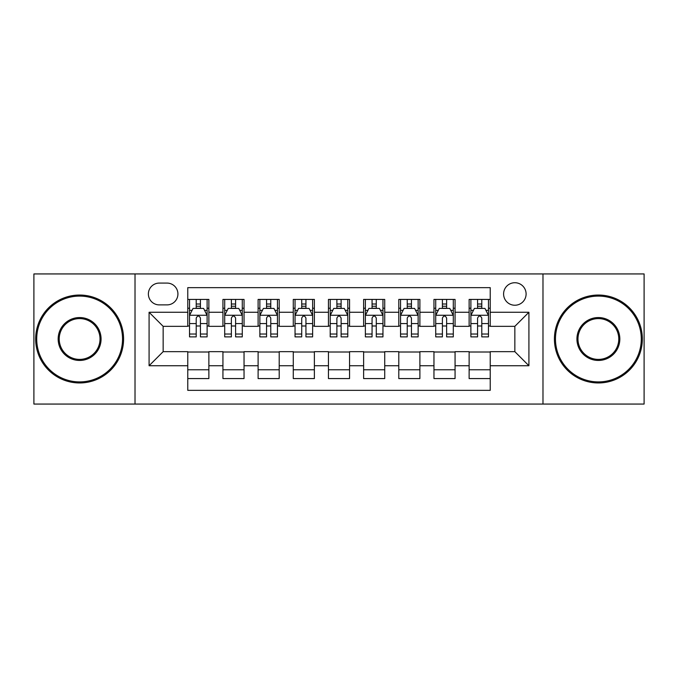 <?xml version="1.0" encoding="UTF-8"?>
<svg xmlns="http://www.w3.org/2000/svg" width="678" height="678" viewBox="0 0 678 678"><rect width="100%" height="100%" fill="white"/><g stroke="black" fill="none" stroke-linecap="round" stroke-linejoin="round"><path stroke-width="1.02" d="M514.848 282.726A11.255 11.255 0 0 0 503.593 293.981A11.255 11.255 0 0 0 514.848 305.236A11.255 11.255 0 0 0 526.103 293.981A11.255 11.255 0 0 0 514.848 282.726M542.985 404.063L644.1 404.063L644.1 273.937L542.985 273.937L542.985 404.063L135.015 404.063L135.015 273.937L33.9 273.937L33.9 404.063L135.015 404.063M490.228 299.43L469.125 299.43L469.125 312.27L455.065 312.27L455.065 326.338L469.125 326.338L469.125 312.27M455.065 312.27L455.065 299.43L433.962 299.43L433.962 312.27L419.894 312.27L419.894 326.338L433.962 326.338L433.962 312.27M419.894 312.27L419.894 299.43L398.791 299.43L398.791 312.27L384.723 312.27L384.723 326.338L398.791 326.338L398.791 312.27M384.723 312.27L384.723 299.43L363.62 299.43L363.62 312.27L349.551 312.27L349.551 326.338L363.62 326.338L363.62 312.27M349.551 312.27L349.551 299.43L328.449 299.43L328.449 312.27L314.38 312.27L314.38 326.338L328.449 326.338L328.449 312.27M314.38 312.27L314.38 299.43L293.277 299.43L293.277 312.27L279.209 312.27L279.209 326.338L293.277 326.338L293.277 312.27M279.209 312.27L279.209 299.43L258.106 299.43L258.106 312.27L244.038 312.27L244.038 326.338L258.106 326.338L258.106 312.27M244.038 312.27L244.038 299.43L222.935 299.43L222.935 326.338L208.875 326.338L208.875 299.43L187.772 299.43M187.772 378.57L208.875 378.57L208.875 351.662L222.935 351.662L222.935 378.57L244.038 378.57L244.038 351.662L258.106 351.662L258.106 365.73L244.038 365.73M258.106 365.73L258.106 378.57L279.209 378.57L279.209 351.662L293.277 351.662L293.277 365.73L279.209 365.73M293.277 365.73L293.277 378.57L314.38 378.57L314.38 351.662L328.449 351.662L328.449 365.73L314.38 365.73M328.449 365.73L328.449 378.57L349.551 378.57L349.551 351.662L363.62 351.662L363.62 365.73L349.551 365.73M363.62 365.73L363.62 378.57L384.723 378.57L384.723 351.662L398.791 351.662L398.791 365.73L384.723 365.73M398.791 365.73L398.791 378.57L419.894 378.57L419.894 351.662L433.962 351.662L433.962 365.73L419.894 365.73M433.962 365.73L433.962 378.57L455.065 378.57L455.065 351.662L469.125 351.662L469.125 365.73L455.065 365.73M159.279 304.888L167.017 304.888A10.899 10.899 0 0 0 177.924 293.981A10.899 10.899 0 0 0 167.017 283.082L159.279 283.082A10.899 10.899 0 0 0 148.38 293.981A10.899 10.899 0 0 0 159.279 304.888M542.985 273.937L135.015 273.937M490.228 312.27L490.228 287.65L187.772 287.65L187.772 326.338L163.152 326.338L163.152 351.662L187.772 351.662L187.772 390.35L490.228 390.35L490.228 351.662L514.848 351.662L514.848 326.338L490.228 326.338L490.228 312.27L528.916 312.27L528.916 365.73L490.228 365.73M187.772 365.73L149.084 365.73L149.084 312.27L187.772 312.27M469.125 365.73L469.125 378.57L490.228 378.57M187.772 308.227L189.526 308.227M196.213 308.227L200.434 308.227M207.112 308.227L208.875 308.227M187.772 325.991L189.526 325.991M196.213 325.991L200.434 325.991M207.112 325.991L208.875 325.991M187.772 352.009L208.875 352.009M187.772 369.773L208.875 369.773M222.935 325.991L224.698 325.991M231.376 325.991L235.597 325.991M242.283 325.991L244.038 325.991M222.935 308.227L224.698 308.227M231.376 308.227L235.597 308.227M242.283 308.227L244.038 308.227M222.935 352.009L244.038 352.009M222.935 369.773L244.038 369.773M258.106 352.009L279.209 352.009M258.106 369.773L279.209 369.773M258.106 308.227L259.869 308.227M266.547 308.227L270.768 308.227M277.455 308.227L279.209 308.227M258.106 325.991L259.869 325.991M266.547 325.991L270.768 325.991M277.455 325.991L279.209 325.991M293.277 352.009L314.38 352.009M293.277 369.773L314.38 369.773M293.277 308.227L295.04 308.227M301.718 308.227L305.939 308.227M312.626 308.227L314.38 308.227M293.277 325.991L295.04 325.991M301.718 325.991L305.939 325.991M312.626 325.991L314.38 325.991M328.449 352.009L349.551 352.009M328.449 369.773L349.551 369.773M328.449 308.227L330.211 308.227M336.89 308.227L341.11 308.227M347.789 308.227L349.551 308.227M328.449 325.991L330.211 325.991M336.89 325.991L341.11 325.991M347.789 325.991L349.551 325.991M363.62 352.009L384.723 352.009M363.62 369.773L384.723 369.773M363.62 308.227L365.374 308.227M372.061 308.227L376.282 308.227M382.96 308.227L384.723 308.227M363.62 325.991L365.374 325.991M372.061 325.991L376.282 325.991M382.96 325.991L384.723 325.991M398.791 352.009L419.894 352.009M398.791 369.773L419.894 369.773M398.791 308.227L400.545 308.227M407.232 308.227L411.453 308.227M418.131 308.227L419.894 308.227M398.791 325.991L400.545 325.991M407.232 325.991L411.453 325.991M418.131 325.991L419.894 325.991M433.962 352.009L455.065 352.009M433.962 369.773L455.065 369.773M433.962 308.227L435.717 308.227M442.403 308.227L446.624 308.227M453.302 308.227L455.065 308.227M433.962 325.991L435.717 325.991M442.403 325.991L446.624 325.991M453.302 325.991L455.065 325.991M469.125 352.009L490.228 352.009M469.125 369.773L490.228 369.773M469.125 308.227L470.888 308.227M477.566 308.227L481.787 308.227M488.474 308.227L490.228 308.227M469.125 325.991L470.888 325.991M477.566 325.991L481.787 325.991M488.474 325.991L490.228 325.991M163.152 326.338L149.084 312.27M163.152 351.662L149.084 365.73M528.916 312.27L514.848 326.338M528.916 365.73L514.848 351.662M200.434 304.007L196.213 304.007M207.112 334.025L200.434 334.025L200.434 336.89L207.112 336.89L207.112 315.44L203.595 308.405L193.044 308.405L189.526 315.44L189.526 336.89L196.213 336.89L196.213 334.025L189.526 334.025M189.526 315.44L189.526 299.43M207.112 315.44L207.112 299.43M196.213 308.405L196.213 299.43M200.434 299.43L200.434 308.405M200.434 334.025L200.434 318.075C199.027 315.363 197.62 315.363 196.213 318.075L196.213 334.025M79.623 296.091A42.909 42.909 0 0 0 36.714 339A42.909 42.909 0 0 0 79.623 381.909A42.909 42.909 0 0 0 122.532 339A42.909 42.909 0 0 0 79.623 296.091M79.623 382.96A43.96 43.96 0 0 1 35.654 339A43.96 43.96 0 0 1 79.623 295.04A43.96 43.96 0 0 1 123.582 339A43.96 43.96 0 0 1 79.623 382.96M79.623 317.55A21.45 21.45 0 0 1 101.073 339A21.45 21.45 0 0 1 79.623 360.45A21.45 21.45 0 0 1 58.164 339A21.45 21.45 0 0 1 79.623 317.55M79.623 359.399A20.399 20.399 0 0 0 100.022 339A20.399 20.399 0 0 0 79.623 318.601A20.399 20.399 0 0 0 59.223 339A20.399 20.399 0 0 0 79.623 359.399M598.377 296.091A42.909 42.909 0 0 0 555.468 339A42.909 42.909 0 0 0 598.377 381.909A42.909 42.909 0 0 0 641.286 339A42.909 42.909 0 0 0 598.377 296.091M598.377 382.96A43.96 43.96 0 0 1 554.418 339A43.96 43.96 0 0 1 598.377 295.04A43.96 43.96 0 0 1 642.346 339A43.96 43.96 0 0 1 598.377 382.96M598.377 317.55A21.45 21.45 0 0 1 619.836 339A21.45 21.45 0 0 1 598.377 360.45A21.45 21.45 0 0 1 576.927 339A21.45 21.45 0 0 1 598.377 317.55M598.377 359.399A20.399 20.399 0 0 0 618.777 339A20.399 20.399 0 0 0 598.377 318.601A20.399 20.399 0 0 0 577.978 339A20.399 20.399 0 0 0 598.377 359.399M235.597 304.007L231.376 304.007M242.283 334.025L235.597 334.025L235.597 336.89L242.283 336.89L242.283 315.44L238.766 308.405L228.215 308.405L224.698 315.44L224.698 336.89L231.376 336.89L231.376 334.025L224.698 334.025M224.698 315.44L224.698 299.43M242.283 315.44L242.283 299.43M231.376 308.405L231.376 299.43M235.597 299.43L235.597 308.405M235.597 334.025L235.597 318.075C234.198 315.363 232.791 315.363 231.376 318.075L231.376 334.025M270.768 304.007L266.547 304.007M277.455 334.025L270.768 334.025L270.768 336.89L277.455 336.89L277.455 315.44L273.937 308.405L263.386 308.405L259.869 315.44L259.869 336.89L266.547 336.89L266.547 334.025L259.869 334.025M259.869 315.44L259.869 299.43M277.455 315.44L277.455 299.43M266.547 308.405L266.547 299.43M270.768 299.43L270.768 308.405M270.768 334.025L270.768 318.075C269.369 315.363 267.963 315.363 266.547 318.075L266.547 334.025M305.939 304.007L301.718 304.007M312.626 334.025L305.939 334.025L305.939 336.89L312.626 336.89L312.626 315.44L309.109 308.405L298.557 308.405L295.04 315.44L295.04 336.89L301.718 336.89L301.718 334.025L295.04 334.025M295.04 315.44L295.04 299.43M312.626 315.44L312.626 299.43M301.718 308.405L301.718 299.43M305.939 299.43L305.939 308.405M305.939 334.025L305.939 318.075C304.532 315.363 303.125 315.363 301.718 318.075L301.718 334.025M341.11 304.007L336.89 304.007M347.789 334.025L341.11 334.025L341.11 336.89L347.789 336.89L347.789 315.44L344.271 308.405L333.729 308.405L330.211 315.44L330.211 336.89L336.89 336.89L336.89 334.025L330.211 334.025M330.211 315.44L330.211 299.43M347.789 315.44L347.789 299.43M336.89 308.405L336.89 299.43M341.11 299.43L341.11 308.405M341.11 334.025L341.11 318.075C339.703 315.363 338.297 315.363 336.89 318.075L336.89 334.025M376.282 304.007L372.061 304.007M382.96 334.025L376.282 334.025L376.282 336.89L382.96 336.89L382.96 315.44L379.443 308.405L368.891 308.405L365.374 315.44L365.374 336.89L372.061 336.89L372.061 334.025L365.374 334.025M365.374 315.44L365.374 299.43M382.96 315.44L382.96 299.43M372.061 308.405L372.061 299.43M376.282 299.43L376.282 308.405M376.282 334.025L376.282 318.075C374.875 315.363 373.468 315.363 372.061 318.075L372.061 334.025M411.453 304.007L407.232 304.007M418.131 334.025L411.453 334.025L411.453 336.89L418.131 336.89L418.131 315.44L414.614 308.405L404.063 308.405L400.545 315.44L400.545 336.89L407.232 336.89L407.232 334.025L400.545 334.025M400.545 315.44L400.545 299.43M418.131 315.44L418.131 299.43M407.232 308.405L407.232 299.43M411.453 299.43L411.453 308.405M411.453 334.025L411.453 318.075C410.046 315.363 408.639 315.363 407.232 318.075L407.232 334.025M446.624 304.007L442.403 304.007M453.302 334.025L446.624 334.025L446.624 336.89L453.302 336.89L453.302 315.44L449.785 308.405L439.234 308.405L435.717 315.44L435.717 336.89L442.403 336.89L442.403 334.025L435.717 334.025M435.717 315.44L435.717 299.43M453.302 315.44L453.302 299.43M442.403 308.405L442.403 299.43M446.624 299.43L446.624 308.405M446.624 334.025L446.624 318.075C445.217 315.363 443.81 315.363 442.403 318.075L442.403 334.025M481.787 304.007L477.566 304.007M488.474 334.025L481.787 334.025L481.787 336.89L488.474 336.89L488.474 315.44L484.956 308.405L474.405 308.405L470.888 315.44L470.888 336.89L477.566 336.89L477.566 334.025L470.888 334.025M470.888 315.44L470.888 299.43M488.474 315.44L488.474 299.43M477.566 308.405L477.566 299.43M481.787 299.43L481.787 308.405M481.787 334.025L481.787 318.075C480.388 315.363 478.982 315.363 477.566 318.075L477.566 334.025M222.935 365.73L208.875 365.73M222.935 312.27L208.875 312.27M207.027 315.262L189.611 315.262M189.526 310.338L192.077 310.338M204.561 310.338L207.112 310.338M196.213 323.584L189.526 323.584M207.112 323.584L200.434 323.584M200.434 306.244L196.213 306.244M242.199 315.262L224.782 315.262M224.698 310.338L227.249 310.338M239.732 310.338L242.283 310.338M231.376 323.584L224.698 323.584M242.283 323.584L235.597 323.584M235.597 306.244L231.376 306.244M277.361 315.262L259.954 315.262M259.869 310.338L262.42 310.338M274.904 310.338L277.455 310.338M266.547 323.584L259.869 323.584M277.455 323.584L270.768 323.584M270.768 306.244L266.547 306.244M312.533 315.262L295.125 315.262M295.04 310.338L297.583 310.338M310.075 310.338L312.626 310.338M301.718 323.584L295.04 323.584M312.626 323.584L305.939 323.584M305.939 306.244L301.718 306.244M347.704 315.262L330.296 315.262M330.211 310.338L332.754 310.338M345.246 310.338L347.789 310.338M336.89 323.584L330.211 323.584M347.789 323.584L341.11 323.584M341.11 306.244L336.89 306.244M382.875 315.262L365.467 315.262M365.374 310.338L367.925 310.338M380.417 310.338L382.96 310.338M372.061 323.584L365.374 323.584M382.96 323.584L376.282 323.584M376.282 306.244L372.061 306.244M418.046 315.262L400.639 315.262M400.545 310.338L403.096 310.338M415.58 310.338L418.131 310.338M407.232 323.584L400.545 323.584M418.131 323.584L411.453 323.584M411.453 306.244L407.232 306.244M453.218 315.262L435.801 315.262M435.717 310.338L438.268 310.338M450.751 310.338L453.302 310.338M442.403 323.584L435.717 323.584M453.302 323.584L446.624 323.584M446.624 306.244L442.403 306.244M488.389 315.262L470.973 315.262M470.888 310.338L473.439 310.338M485.923 310.338L488.474 310.338M477.566 323.584L470.888 323.584M488.474 323.584L481.787 323.584M481.787 306.244L477.566 306.244"/></g></svg>
